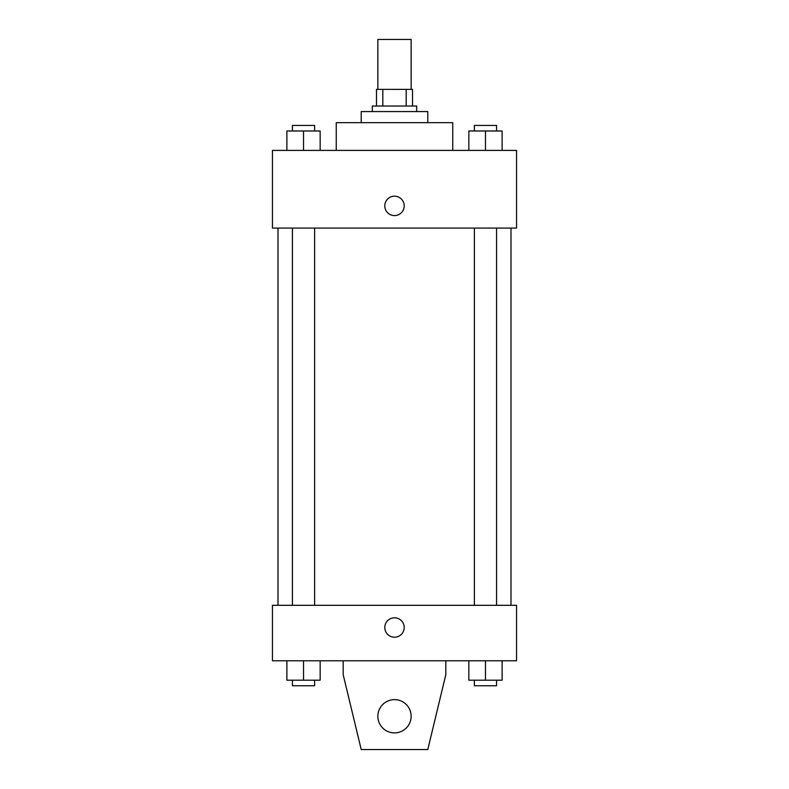 <?xml version="1.0" encoding="UTF-8"?>
<svg xmlns="http://www.w3.org/2000/svg" width="789" height="789" viewBox="0 0 789 789"><rect width="100%" height="100%" fill="white"/><g stroke="black" fill="none" stroke-linecap="round" stroke-linejoin="round"><path stroke-width="1.18" d="M411.148 89.374L411.148 39.45L377.852 39.45L377.852 89.374M382.823 106.022L382.823 89.374L376.471 89.374L376.471 106.022L376.471 89.374M382.823 89.374L412.529 89.374L412.529 106.022M406.177 106.022L406.177 89.374M372.309 111.565L372.309 106.022L416.691 106.022L416.691 111.565M361.214 122.67L361.214 111.565L427.786 111.565L427.786 122.67M336.252 150.403L336.252 122.67L452.748 122.67L452.748 150.403M272.452 150.403L516.548 150.403L516.548 228.07L272.452 228.07L272.452 150.403M394.5 215.584A9.705 9.705 0 0 1 386.097 201.027A9.705 9.705 0 0 1 402.903 201.027A9.705 9.705 0 0 1 394.5 215.584M272.452 605.311L516.548 605.311L516.548 660.788L272.452 660.788L272.452 605.311M384.795 627.502A9.705 9.705 0 0 1 399.352 619.099A9.705 9.705 0 0 1 399.352 635.904A9.705 9.705 0 0 1 384.795 627.502M445.815 660.788L445.815 674.654L427.786 749.55L361.214 749.55L343.185 674.654L343.185 660.788M377.852 716.264A16.648 16.648 0 0 1 402.824 701.855A16.648 16.648 0 0 1 402.824 730.673A16.648 16.648 0 0 1 377.852 716.264M468.844 150.403L468.844 130.984L502.12 130.984L502.12 150.403L502.12 130.984M485.482 150.403L485.482 130.984M496.577 130.984L496.577 125.441L474.386 125.441L474.386 130.984M286.88 150.403L286.88 130.984L320.156 130.984L320.156 150.403L320.156 130.984M303.518 150.403L303.518 130.984M314.614 130.984L314.614 125.441L292.423 125.441L292.423 130.984M468.844 660.788L468.844 680.207L502.12 680.207L502.12 660.788L502.12 680.207M485.482 680.207L485.482 660.788M496.577 680.207L496.577 685.749L474.386 685.749L474.386 680.207M286.88 660.788L286.88 680.207L320.156 680.207L320.156 660.788L320.156 680.207M303.518 680.207L303.518 660.788M314.614 680.207L314.614 685.749L292.423 685.749L292.423 680.207M510.996 605.311L510.996 228.07M278.004 605.311L278.004 228.07M474.386 228.07L474.386 605.311M496.577 228.07L496.577 605.311M314.614 605.311L314.614 228.07M292.423 605.311L292.423 228.07"/></g></svg>
